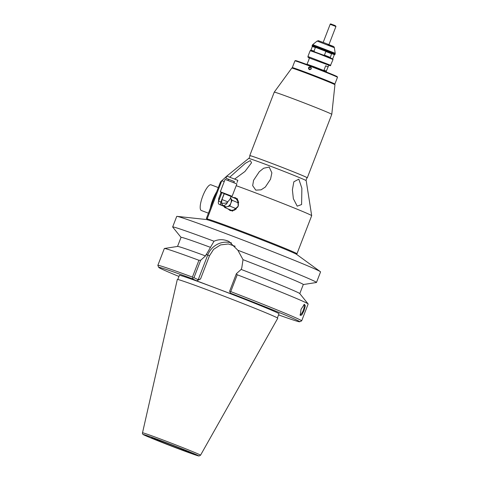 <?xml version="1.0" encoding="UTF-8"?>
<svg xmlns="http://www.w3.org/2000/svg" width="480" height="480" viewBox="0 0 480 480"><rect width="100%" height="100%" fill="white"/><g stroke="black" fill="none" stroke-linecap="round" stroke-linejoin="round"><path stroke-width="0.72" d="M231.72 196.944L237.468 198.852L238.284 206.154L232.494 211.14L226.914 208.428M232.914 197.442L235.368 197.7L238.296 201.036L238.17 206.124L234.612 210.138L229.992 210.492L228.114 208.932M236.028 198.048A6.936 5.484 -67.2 0 0 234.222 197.994M293.352 198.678L292.398 189.78L293.85 181.794L298.812 179.148L301.872 188.226L301.596 204.546L297.216 206.166L293.352 198.678M226.752 176.13L221.754 180.786L207.132 218.91A48.564 1.104 21.1 0 1 239.76 230.568A48.564 1.104 21.1 0 1 296.982 253.788A48.564 1.104 21.1 0 1 296.958 253.806L311.682 215.682A48.564 1.104 21.1 0 1 311.682 215.682A48.564 1.104 21.1 0 0 310.092 214.746A48.564 1.104 21.1 0 0 254.466 192.462A48.564 1.104 21.1 0 0 236.202 185.682M221.754 180.786A48.564 1.104 21.1 0 1 224.262 181.524M255.804 190.152L252.666 185.646L253.59 180.282L259.272 171.75L263.622 168.246L269.196 167.07L271.872 172.842L270.54 179.19L265.338 187.044L261.108 189.822L255.804 190.152M229.824 177.12L245.316 163.314L250.332 160.584L251.55 162.762L244.95 171.492L234.804 178.932M311.682 215.67L306.198 180.684A30.852 0.702 -158.9 0 0 305.19 180.096A30.852 0.702 -158.9 0 0 273.912 167.49A30.852 0.702 -158.9 0 0 248.646 158.472L226.824 176.076M305.934 180.48L307.008 177.702A30.522 0.696 -158.9 0 0 271.038 163.104A30.522 0.696 -158.9 0 0 250.05 155.724L248.976 158.502M334.944 84.732A23.124 0.528 -158.9 0 0 307.698 73.68A23.124 0.528 -158.9 0 0 291.798 68.082L274.254 92.136A30.834 0.702 -158.9 0 0 274.254 92.142A30.834 0.702 -158.9 0 1 295.452 99.6A30.834 0.702 -158.9 0 1 331.782 114.336A30.834 0.702 -158.9 0 0 331.782 114.336L334.944 84.732M250.014 155.814A30.834 0.702 21.1 0 1 249.762 155.61A30.834 0.702 21.1 0 1 270.966 163.068A30.834 0.702 21.1 0 1 307.296 177.81A30.834 0.702 21.1 0 1 306.972 177.792M207.132 218.91L207.564 219.906M229.398 209.472A6.936 5.484 -67.2 0 0 230.7 210.72M307.14 64.302L326.28 71.646L326.448 71.214L324.012 70.104L325.674 65.79L328.11 66.9L326.298 71.112M308.988 59.568L307.008 64.206M325.674 65.79L327.93 66.876M326.022 71.886L326.136 71.592L322.44 69.966L314.148 66.726L307.152 64.266L307.038 64.56M310.422 66.972L311.184 68.748L309.42 69.564L308.682 67.8L310.524 67.02M309.33 69.69C307.92 68.058 308.292 67.098 310.44 66.81C311.874 68.454 311.508 69.414 309.33 69.69M310.776 67.176A1.386 1.338 -64.3 0 0 309.6 69.618M296.166 69.438A22.818 0.522 21.1 0 1 293.058 68.064A22.818 0.522 21.1 0 1 292.308 67.62L294.912 60.864A22.818 0.522 21.1 0 1 294.924 60.852A22.818 0.522 21.1 0 1 313.71 67.566A22.818 0.522 21.1 0 1 336.738 76.854A22.818 0.522 21.1 0 1 337.488 77.28A22.818 0.522 21.1 0 1 337.488 77.292L334.878 84.048A22.818 0.522 21.1 0 1 330.804 82.8M292.308 67.62A22.818 0.522 21.1 0 1 310.86 74.232A22.818 0.522 21.1 0 1 334.134 83.61A22.818 0.522 21.1 0 1 334.878 84.048M294.924 60.852L295.524 60.588A22.356 0.51 21.1 0 1 313.926 67.164A22.356 0.51 21.1 0 1 336.492 76.26A22.356 0.51 21.1 0 1 337.224 76.68L337.488 77.28M311.154 67.674A22.818 0.522 21.1 0 1 310.026 67.23M297.114 69.768L294.882 68.448L308.376 73.32L329.964 81.858L329.88 82.41M226.14 206.892L223.05 205.596L221.502 203.124L221.994 199.548L227.778 201.822L229.992 199.218L231.048 196.47L232.104 196.302L236.88 183.936L225.084 179.388L220.314 191.754L232.104 196.302M223.05 205.596C224.928 205.488 226.416 204.426 227.52 202.404L227.778 201.822M236.406 208.818L229.872 206.076L230.868 203.118A5.394 4.266 -67.2 0 0 230.544 198.024L232.11 200.268L230.868 203.118A5.394 4.266 -67.2 0 1 227.178 206.742L226.104 207L223.812 206.16L224.742 207.516L231.672 210.426L235.878 209.298M221.994 199.548L224.244 193.716L231.048 196.47M220.896 202.008L218.604 201.174L221.868 192.708L224.16 193.548L220.896 202.008C220.404 203.568 220.59 204.624 221.448 205.164L226.062 207.102M220.314 191.76L221.82 192.834M218.496 201.498L218.736 198.414L219.57 198.666M218.604 201.174A2.7 1.65 110.1 0 0 219.156 204.33L223.77 206.268M238.62 202.464L236.154 198.804L230.988 196.632M238.668 203.016L232.11 200.268M238.56 204.714L237.522 207.42M227.178 206.742L229.872 206.076M224.742 207.516L226.104 207M237.018 182.502L237.852 180.348L226.776 176.076L225.942 178.23L234.312 181.584M228.564 179.364L225.942 178.23M233.568 181.242L228.588 179.298M307.914 56.508L308.058 57.312L309.39 58.032L330.336 65.778L333.03 59.502L318.588 53.652L310.164 50.682L307.914 56.508L330.78 65.334M333.03 59.502L332.808 59.004L330.234 57.834L331.548 53.778L331.902 53.52L334.47 54.702L334.974 54.48L312.102 45.654L312.732 44.598L335.214 53.274L334.344 47.706L317.118 41.058C319.806 40.692 315.504 39.822 324.06 42.732L332.238 45.966C333.576 46.326 334.278 46.908 334.344 47.706M314.634 51.78L313.998 51.126L315.384 47.532L316.302 47.466L325.2 50.838L325.842 51.492L324.456 55.086L323.538 55.152L310.806 50.478L310.164 50.682M334.47 54.702L312.474 46.164L310.806 50.478M330.234 57.834L323.538 55.152M330.162 57.372L324.456 55.086M334.326 54.684L332.664 58.998M313.998 51.126L310.734 50.016M331.548 53.778L325.842 51.492M315.384 47.532L312.12 46.422M222.06 180.978L221.346 181.002A3.084 0.834 110.7 0 0 219.918 183.384L206.382 218.472L207.258 219.234M206.382 218.472L207.186 218.772M216.66 191.832A15.414 4.182 110.7 0 0 212.778 199.77A15.414 4.182 110.7 0 0 210.276 208.374M218.298 187.578L211.008 184.818A13.722 3.72 110.7 0 0 202.788 196.032A13.722 3.72 110.7 0 0 201.294 210.486L208.422 213.18M235.182 246.27L228.366 243.978L220.53 244.908L213.636 249.33L209.478 255.786L200.52 279.012L198.198 279.738L193.962 277.698L200.706 260.22L205.5 255.924L214.014 241.224C218.424 239.322 222.918 239.202 227.496 240.858L228.966 241.488L237.876 250.254A77.082 1.758 21.1 0 1 316.488 282.462L320.562 271.902A77.082 1.758 -158.9 0 0 320.352 271.662L296.574 254.352A48.564 1.104 -158.9 0 0 239.484 231.288A48.564 1.104 -158.9 0 0 206.286 219.516L177.048 216.366A77.082 1.758 -158.9 0 0 176.73 216.402L172.656 226.962A77.082 1.758 -158.9 0 0 172.692 227.046L181.032 237.378M320.352 271.662A77.082 1.758 -158.9 0 0 229.74 235.044A77.082 1.758 -158.9 0 0 177.048 216.366M300.036 314.676A5.316 1.446 110.7 0 0 300.072 314.694A5.316 1.446 110.7 0 0 303.258 310.344A5.316 1.446 110.7 0 0 303.834 304.74A5.316 1.446 110.7 0 0 303.792 304.728M316.488 282.462A77.082 1.758 21.1 0 1 316.404 282.504L303.288 284.55M301.074 309.234L304.386 304.296L305.34 305.76L304.008 310.644L301.812 314.988L300.192 315.396L301.074 309.234M165.948 442.77A20.814 0.474 -158.9 0 0 151.644 437.736A20.814 0.474 -158.9 0 0 176.16 447.69A20.814 0.474 -158.9 0 0 190.47 452.718A20.814 0.474 -158.9 0 0 165.948 442.77M277.398 317.922L279 313.758A53.382 1.218 -158.9 0 0 216.108 288.234A53.382 1.218 -158.9 0 0 179.4 275.322L177.798 279.486M277.77 318.24A53.844 1.224 -158.9 0 0 214.332 292.494A53.844 1.224 -158.9 0 0 177.306 279.474L142.512 432.81A31.104 0.708 21.1 0 1 163.902 440.328A31.104 0.708 21.1 0 1 199.53 454.602A31.104 0.708 21.1 0 1 200.544 455.202L277.77 318.24M178.962 276.462A75.54 1.722 21.1 0 1 158.73 267.39A75.54 1.722 21.1 0 1 192.21 278.706L196.632 280.836L235.074 295.386L230.646 293.256A75.54 1.722 21.1 0 1 299.646 321.762A75.54 1.722 21.1 0 1 278.562 314.892M299.646 321.762L301.638 320.88A77.082 1.758 -158.9 0 0 301.674 320.85A77.082 1.758 -158.9 0 0 230.742 291.6L229.89 292.002L230.646 293.256M229.89 292.002L229.626 291.198L236.37 273.72L241.164 269.424L241.788 267.81L243.018 259.662L237.876 250.254M200.52 279.012L196.632 280.836M158.73 267.39L157.848 265.398A77.082 1.758 -158.9 0 1 157.842 265.356A77.082 1.758 -158.9 0 1 192.426 277.098L193.026 278.046L193.962 277.698M193.026 278.046L192.21 278.706M301.674 320.85L308.16 304.026A77.082 1.758 -158.9 0 0 308.13 303.942A77.082 1.758 -158.9 0 0 237.234 274.776L230.742 291.6M192.426 277.098L198.918 260.274A77.082 1.758 -158.9 0 0 164.418 248.484A77.082 1.758 -158.9 0 0 164.334 248.532L157.842 265.356M308.13 303.942L299.754 293.568A65.52 1.494 -158.9 0 0 241.164 269.424M236.37 273.72L237.234 274.776M200.706 260.22L198.918 260.274M205.5 255.924A65.52 1.494 -158.9 0 0 177.594 246.432L164.418 248.484M299.79 293.61L303.294 284.526A65.52 1.494 -158.9 0 0 243.018 259.662M210.426 247.326A65.52 1.494 -158.9 0 0 181.044 237.348L177.534 246.438M214.014 241.224A77.082 1.758 -158.9 0 0 172.656 226.962M221.49 203.046A5.394 2.934 178.7 0 0 224.214 203.268A5.394 2.934 -1.3 0 0 227.52 202.404M219.156 204.33L221.448 205.164M334.974 54.48L335.13 54.066L330.678 52.11L312.258 45.246M327.942 44.598L333.114 46.356L324.066 42.732M328.944 44.622L335.928 26.514L330.174 24.294C330.15 23.754 330.948 23.874 332.574 24.666L332.454 24.744M333.864 25.284L332.574 24.666C334.848 25.332 335.964 25.944 335.928 26.514M220.722 183.69L219.918 183.384M144.432 435.156C141.24 433.728 144.192 434.328 163.8 441.738C183.606 449.244 196.626 454.692 197.682 455.31C200.874 456.738 197.916 456.138 178.308 448.728C158.508 441.222 145.482 435.774 144.432 435.156M198.198 279.738L207.714 255.078L209.478 255.786M206.118 254.316L207.714 255.078A19.812 19.062 115.7 0 1 231.474 242.946M307.296 177.81L331.782 114.342M249.762 155.61L274.254 92.142M296.214 254.136L296.958 253.806M328.11 66.9L328.746 65.256M308.838 59.466L309.474 57.816M218.736 198.414L220.98 192.582M228.15 180.432L228.618 179.214M233.904 182.652L234.372 181.434M312.324 46.158L312.102 45.66M335.13 54.066L335.214 53.274M317.118 41.058L312.732 44.598M316.434 77.034L316.644 76.5M310.686 74.814L310.89 74.28M323.19 42.402L330.174 24.294M142.512 432.81C142.212 433.794 142.812 434.562 144.318 435.108C148.53 437.19 170.268 445.794 185.076 451.26L199.056 456L200.544 455.202"/></g></svg>
